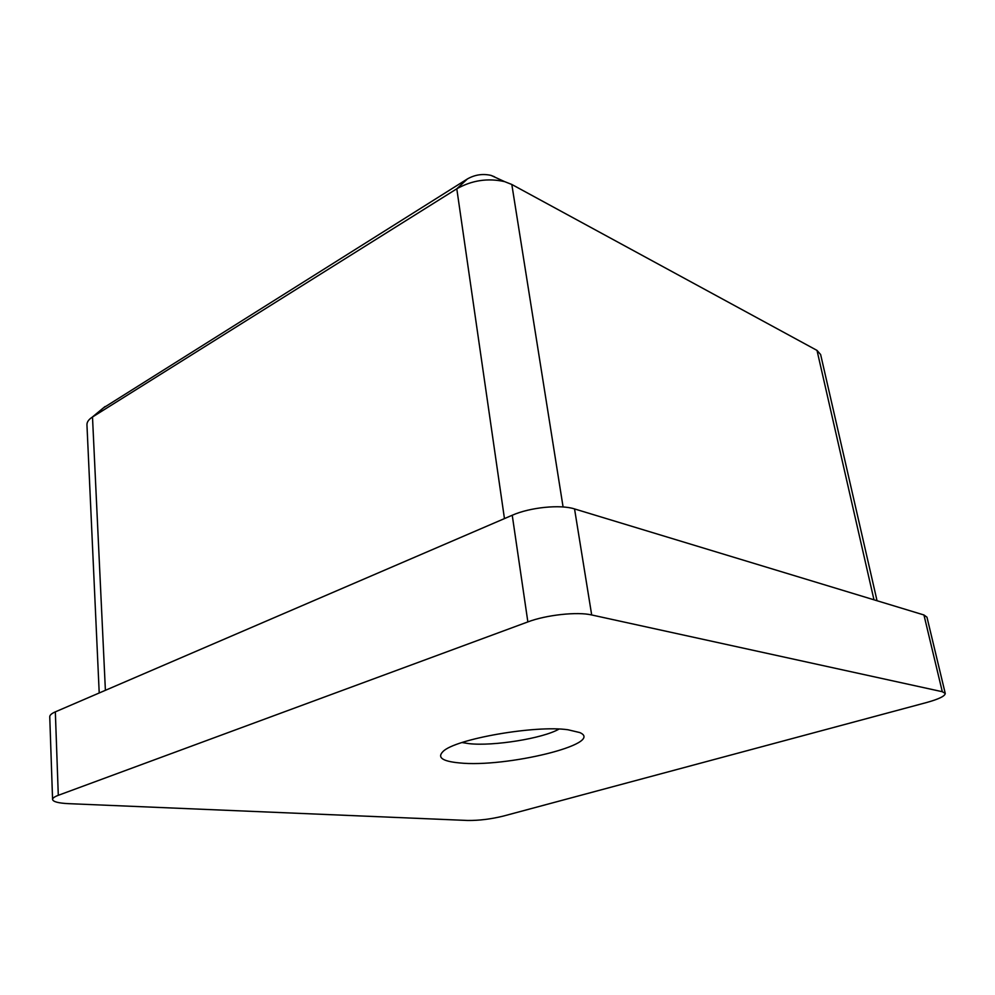 <?xml version="1.0" encoding="UTF-8"?>
<svg xmlns="http://www.w3.org/2000/svg" width="995" height="995" viewBox="0 0 995 995"><rect width="100%" height="100%" fill="white"/><g stroke="black" fill="none" stroke-linecap="round" stroke-linejoin="round"><path stroke-width="1.49" d="M568.021 729.77L579.762 732.556C605.756 743.651 505.647 767.941 459.267 762.904C442.439 761.299 437.016 757.518 442.999 751.536C454.727 739.111 535.235 724.932 568.021 729.77M462.016 742.544L468.968 743.638C493.246 746.412 543.096 738.402 559.016 729.074M527.86 621.912L58.295 795.316C54.476 796.746 52.573 798.127 52.573 799.445C53.083 801.759 58.382 803.152 68.468 803.649L467.575 820.465C478.906 820.601 490.809 819.146 503.271 816.099L926.507 702.545C938.857 699.112 945.101 696.077 945.25 693.428L942.302 691.712L591.689 614.96C577.399 611.539 546.205 614.91 527.86 621.912L512.238 515.248L55.334 711.86L58.295 795.316M52.573 799.445L49.75 716.773C49.738 715.131 51.603 713.502 55.334 711.86M512.238 515.248C529.962 507.351 560.396 504.291 574.55 508.93L591.689 614.96M942.302 691.712L923.945 614.972L574.55 508.93M923.945 614.972L926.967 617.198L945.25 693.428M103.393 407.913L467.426 178.926C474.926 174.697 482.786 173.528 491.02 175.394L494.577 176.811M877.043 600.744L820.639 354.556L817.007 350.402L511.816 184.473L504.652 181.637C487.96 177.881 472.016 180.269 456.792 188.789L92.149 417.216C88.605 419.579 86.876 422.104 86.951 424.803L99.214 692.98M504.453 518.594L456.792 188.789L467.426 178.926M105.109 406.532L92.498 416.992L105.395 690.319M873.983 599.811L817.007 350.402M511.816 184.473L563.083 506.965M104.923 406.644L92.149 417.216M491.02 175.394L504.652 181.637"/></g></svg>
